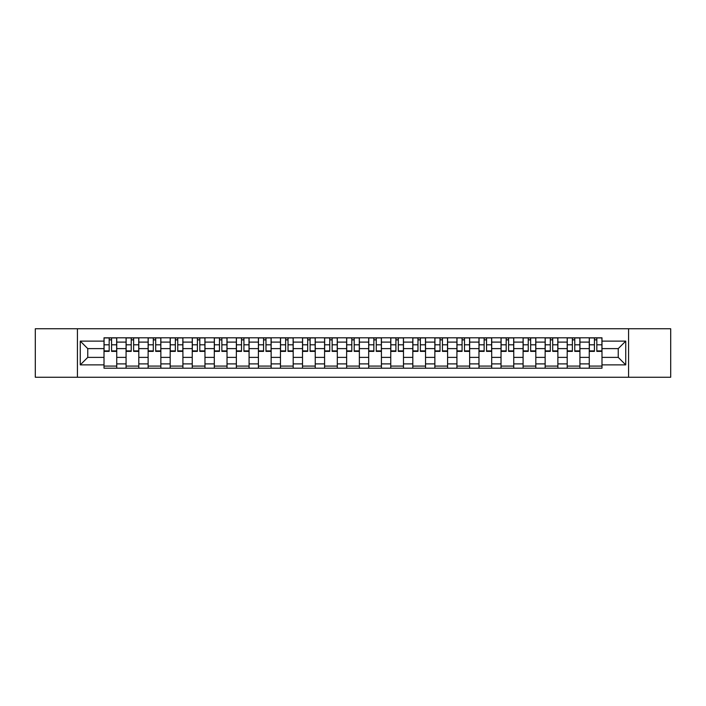 <?xml version="1.0" encoding="UTF-8"?>
<svg xmlns="http://www.w3.org/2000/svg" width="706" height="706" viewBox="0 0 706 706"><rect width="100%" height="100%" fill="white"/><g stroke="black" fill="none" stroke-linecap="round" stroke-linejoin="round"><path stroke-width="1.06" d="M628.569 377.251L670.7 377.251L670.7 328.749L35.3 328.749L35.3 377.251L628.569 377.251L628.569 328.749M126.074 368.197L126.074 342.11L116.737 342.11L116.737 368.197M116.737 342.11L116.737 337.803M126.074 342.11L126.074 337.803M138.8 337.803L138.8 368.197M148.128 368.197L148.128 337.803M160.853 337.803L160.853 368.197M170.181 368.197L170.181 337.803M182.907 337.803L182.907 368.197M192.244 368.197L192.244 337.803M204.969 337.803L204.969 368.197M214.297 368.197L214.297 337.803M227.023 337.803L227.023 368.197M236.351 368.197L236.351 337.803M249.077 337.803L249.077 368.197M258.414 368.197L258.414 337.803M271.139 337.803L271.139 368.197M280.467 368.197L280.467 337.803M293.193 337.803L293.193 368.197M302.521 368.197L302.521 337.803M315.247 337.803L315.247 368.197M324.584 368.197L324.584 337.803M337.309 337.803L337.309 368.197M346.637 368.197L346.637 337.803M359.363 337.803L359.363 368.197M368.691 368.197L368.691 337.803M381.416 337.803L381.416 368.197M390.753 368.197L390.753 337.803M403.479 337.803L403.479 368.197M412.807 368.197L412.807 337.803M425.533 337.803L425.533 368.197M434.861 368.197L434.861 337.803M447.586 337.803L447.586 368.197M456.923 368.197L456.923 337.803M469.649 337.803L469.649 368.197M478.977 368.197L478.977 337.803M491.703 337.803L491.703 368.197M501.031 368.197L501.031 337.803M513.756 337.803L513.756 368.197M523.093 368.197L523.093 337.803M535.819 337.803L535.819 368.197M545.147 368.197L545.147 337.803M557.872 337.803L557.872 368.197M567.2 368.197L567.2 337.803M579.926 337.803L579.926 368.197M589.263 368.197L589.263 337.803M589.263 357.386L579.926 357.386M567.2 357.386L557.872 357.386M545.147 357.386L535.819 357.386M523.093 357.386L513.756 357.386M501.031 357.386L491.703 357.386M478.977 357.386L469.649 357.386M456.923 357.386L447.586 357.386M434.861 357.386L425.533 357.386M412.807 357.386L403.479 357.386M390.753 357.386L381.416 357.386M368.691 357.386L359.363 357.386M346.637 357.386L337.309 357.386M324.584 357.386L315.247 357.386M302.521 357.386L293.193 357.386M280.467 357.386L271.139 357.386M258.414 357.386L249.077 357.386M236.351 357.386L227.023 357.386M214.297 357.386L204.969 357.386M192.244 357.386L182.907 357.386M170.181 357.386L160.853 357.386M148.128 357.386L138.8 357.386M126.074 357.386L116.737 357.386M589.263 348.614L579.926 348.614M567.2 348.614L557.872 348.614M545.147 348.614L535.819 348.614M523.093 348.614L513.756 348.614M501.031 348.614L491.703 348.614M478.977 348.614L469.649 348.614M456.923 348.614L447.586 348.614M434.861 348.614L425.533 348.614M412.807 348.614L403.479 348.614M390.753 348.614L381.416 348.614M368.691 348.614L359.363 348.614M346.637 348.614L337.309 348.614M324.584 348.614L315.247 348.614M302.521 348.614L293.193 348.614M280.467 348.614L271.139 348.614M258.414 348.614L249.077 348.614M236.351 348.614L227.023 348.614M214.297 348.614L204.969 348.614M192.244 348.614L182.907 348.614M170.181 348.614L160.853 348.614M148.128 348.614L138.8 348.614M126.074 348.614L116.737 348.614M87.756 357.386L104.011 357.386L104.011 348.614L87.756 348.614L87.756 357.386L80.263 364.878L80.263 341.122L104.011 341.122L104.011 348.614M601.989 348.614L601.989 357.386L618.244 357.386L618.244 348.614L601.989 348.614L601.989 337.803L104.011 337.803L104.011 341.122M601.989 341.122L625.737 341.122L625.737 364.878L601.989 364.878L601.989 357.386M104.011 357.386L104.011 368.197L601.989 368.197L601.989 364.878M104.011 364.878L80.263 364.878M77.431 377.251L77.431 328.749M116.737 366.079L104.011 366.079M109.174 339.921L111.583 339.921M138.8 366.079L126.074 366.079M131.228 339.921L133.637 339.921M160.853 366.079L148.128 366.079M153.29 339.921L155.691 339.921M182.907 366.079L170.181 366.079M175.344 339.921L177.753 339.921M204.969 366.079L192.244 366.079M197.398 339.921L199.807 339.921M227.023 366.079L214.297 366.079M219.46 339.921L221.861 339.921M249.077 366.079L236.351 366.079M241.514 339.921L243.923 339.921M271.139 366.079L258.414 366.079M263.567 339.921L265.977 339.921M293.193 366.079L280.467 366.079M285.63 339.921L288.03 339.921M315.247 366.079L302.521 366.079M307.684 339.921L310.093 339.921M337.309 366.079L324.584 366.079M329.737 339.921L332.147 339.921M359.363 366.079L346.637 366.079M351.8 339.921L354.2 339.921M381.416 366.079L368.691 366.079M373.853 339.921L376.263 339.921M403.479 366.079L390.753 366.079M395.907 339.921L398.316 339.921M425.533 366.079L412.807 366.079M417.97 339.921L420.37 339.921M447.586 366.079L434.861 366.079M440.023 339.921L442.433 339.921M469.649 366.079L456.923 366.079M462.077 339.921L464.486 339.921M491.703 366.079L478.977 366.079M484.139 339.921L486.54 339.921M513.756 366.079L501.031 366.079M506.193 339.921L508.602 339.921M535.819 366.079L523.093 366.079M528.247 339.921L530.656 339.921M557.872 366.079L545.147 366.079M550.309 339.921L552.71 339.921M579.926 366.079L567.2 366.079M572.363 339.921L574.772 339.921M601.989 366.079L589.263 366.079M594.417 339.921L596.826 339.921M80.263 341.122L87.756 348.614M618.244 357.386L625.737 364.878M618.244 348.614L625.737 341.122M111.583 350.891L116.666 350.891L116.666 351.376L111.583 351.376L111.583 337.945L116.666 337.945L113.842 337.945M116.666 350.891L116.666 337.945M109.174 339.78L111.583 339.78M106.915 337.945L104.082 337.945L104.082 351.376L109.174 351.376L109.174 337.945L107.127 337.945M104.082 337.945L113.631 337.945M133.637 350.891L138.729 350.891L138.729 351.376L133.637 351.376L133.637 337.945L138.729 337.945L135.896 337.945M138.729 350.891L138.729 337.945M131.228 339.78L133.637 339.78M128.969 337.945L126.145 337.945L126.145 351.376L131.228 351.376L131.228 337.945L129.18 337.945M126.145 337.945L135.684 337.945M155.691 350.891L160.783 350.891L160.783 351.376L155.691 351.376L155.691 337.945L160.783 337.945L157.959 337.945M160.783 350.891L160.783 337.945M153.29 339.78L155.691 339.78M151.022 337.945L148.198 337.945L148.198 351.376L153.29 351.376L153.29 337.945L151.243 337.945M148.198 337.945L157.738 337.945M177.753 350.891L182.836 350.891L182.836 351.376L177.753 351.376L177.753 337.945L182.836 337.945L180.012 337.945M182.836 350.891L182.836 337.945M175.344 339.78L177.753 339.78M173.085 337.945L170.252 337.945L170.252 351.376L175.344 351.376L175.344 337.945L173.297 337.945M170.252 337.945L179.801 337.945M199.807 350.891L204.899 350.891L204.899 351.376L199.807 351.376L199.807 337.945L204.899 337.945L202.066 337.945M204.899 350.891L204.899 337.945M197.398 339.78L199.807 339.78M195.138 337.945L192.314 337.945L192.314 351.376L197.398 351.376L197.398 337.945L195.35 337.945M192.314 337.945L201.854 337.945M221.861 350.891L226.953 350.891L226.953 351.376L221.861 351.376L221.861 337.945L226.953 337.945L224.129 337.945M226.953 350.891L226.953 337.945M219.46 339.78L221.861 339.78M217.192 337.945L214.368 337.945L214.368 351.376L219.46 351.376L219.46 337.945L217.413 337.945M214.368 337.945L223.908 337.945M243.923 350.891L249.006 350.891L249.006 351.376L243.923 351.376L243.923 337.945L249.006 337.945L246.182 337.945M249.006 350.891L249.006 337.945M241.514 339.78L243.923 339.78M239.255 337.945L236.422 337.945L236.422 351.376L241.514 351.376L241.514 337.945L239.466 337.945M236.422 337.945L245.97 337.945M265.977 350.891L271.069 350.891L271.069 351.376L265.977 351.376L265.977 337.945L271.069 337.945L268.236 337.945M271.069 350.891L271.069 337.945M263.567 339.78L265.977 339.78M261.308 337.945L258.484 337.945L258.484 351.376L263.567 351.376L263.567 337.945L261.52 337.945M258.484 337.945L268.024 337.945M288.03 350.891L293.122 350.891L293.122 351.376L288.03 351.376L288.03 337.945L293.122 337.945L290.298 337.945M293.122 350.891L293.122 337.945M285.63 339.78L288.03 339.78M283.362 337.945L280.538 337.945L280.538 351.376L285.63 351.376L285.63 337.945L283.583 337.945M280.538 337.945L290.078 337.945M310.093 350.891L315.176 350.891L315.176 351.376L310.093 351.376L310.093 337.945L315.176 337.945L312.352 337.945M315.176 350.891L315.176 337.945M307.684 339.78L310.093 339.78M305.424 337.945L302.592 337.945L302.592 351.376L307.684 351.376L307.684 337.945L305.636 337.945M302.592 337.945L312.14 337.945M332.147 350.891L337.239 350.891L337.239 351.376L332.147 351.376L332.147 337.945L337.239 337.945L334.406 337.945M337.239 350.891L337.239 337.945M329.737 339.78L332.147 339.78M327.478 337.945L324.654 337.945L324.654 351.376L329.737 351.376L329.737 337.945L327.69 337.945M324.654 337.945L334.194 337.945M354.2 350.891L359.292 350.891L359.292 351.376L354.2 351.376L354.2 337.945L359.292 337.945L356.468 337.945M359.292 350.891L359.292 337.945M351.8 339.78L354.2 339.78M349.532 337.945L346.708 337.945L346.708 351.376L351.8 351.376L351.8 337.945L349.752 337.945M346.708 337.945L356.248 337.945M376.263 350.891L381.346 350.891L381.346 351.376L376.263 351.376L376.263 337.945L381.346 337.945L378.522 337.945M381.346 350.891L381.346 337.945M373.853 339.78L376.263 339.78M371.594 337.945L368.761 337.945L368.761 351.376L373.853 351.376L373.853 337.945L371.806 337.945M368.761 337.945L378.31 337.945M398.316 350.891L403.408 350.891L403.408 351.376L398.316 351.376L398.316 337.945L403.408 337.945L400.576 337.945M403.408 350.891L403.408 337.945M395.907 339.78L398.316 339.78M393.648 337.945L390.824 337.945L390.824 351.376L395.907 351.376L395.907 337.945L393.86 337.945M390.824 337.945L400.364 337.945M420.37 350.891L425.462 350.891L425.462 351.376L420.37 351.376L420.37 337.945L425.462 337.945L422.638 337.945M425.462 350.891L425.462 337.945M417.97 339.78L420.37 339.78M415.702 337.945L412.878 337.945L412.878 351.376L417.97 351.376L417.97 337.945L415.922 337.945M412.878 337.945L422.417 337.945M442.433 350.891L447.516 350.891L447.516 351.376L442.433 351.376L442.433 337.945L447.516 337.945L444.692 337.945M447.516 350.891L447.516 337.945M440.023 339.78L442.433 339.78M437.764 337.945L434.931 337.945L434.931 351.376L440.023 351.376L440.023 337.945L437.976 337.945M434.931 337.945L444.48 337.945M464.486 350.891L469.578 350.891L469.578 351.376L464.486 351.376L464.486 337.945L469.578 337.945L466.745 337.945M469.578 350.891L469.578 337.945M462.077 339.78L464.486 339.78M459.818 337.945L456.994 337.945L456.994 351.376L462.077 351.376L462.077 337.945L460.03 337.945M456.994 337.945L466.534 337.945M486.54 350.891L491.632 350.891L491.632 351.376L486.54 351.376L486.54 337.945L491.632 337.945L488.808 337.945M491.632 350.891L491.632 337.945M484.139 339.78L486.54 339.78M481.871 337.945L479.047 337.945L479.047 351.376L484.139 351.376L484.139 337.945L482.092 337.945M479.047 337.945L488.587 337.945M508.602 350.891L513.686 350.891L513.686 351.376L508.602 351.376L508.602 337.945L513.686 337.945L510.862 337.945M513.686 350.891L513.686 337.945M506.193 339.78L508.602 339.78M503.934 337.945L501.101 337.945L501.101 351.376L506.193 351.376L506.193 337.945L504.146 337.945M501.101 337.945L510.65 337.945M530.656 350.891L535.748 350.891L535.748 351.376L530.656 351.376L530.656 337.945L535.748 337.945L532.915 337.945M535.748 350.891L535.748 337.945M528.247 339.78L530.656 339.78M525.988 337.945L523.164 337.945L523.164 351.376L528.247 351.376L528.247 337.945L526.199 337.945M523.164 337.945L532.703 337.945M552.71 350.891L557.802 350.891L557.802 351.376L552.71 351.376L552.71 337.945L557.802 337.945L554.978 337.945M557.802 350.891L557.802 337.945M550.309 339.78L552.71 339.78M548.041 337.945L545.217 337.945L545.217 351.376L550.309 351.376L550.309 337.945L548.262 337.945M545.217 337.945L554.757 337.945M574.772 350.891L579.855 350.891L579.855 351.376L574.772 351.376L574.772 337.945L579.855 337.945L577.031 337.945M579.855 350.891L579.855 337.945M572.363 339.78L574.772 339.78M570.104 337.945L567.271 337.945L567.271 351.376L572.363 351.376L572.363 337.945L570.316 337.945M567.271 337.945L576.82 337.945M596.826 350.891L601.918 350.891L601.918 351.376L596.826 351.376L596.826 337.945L601.918 337.945L599.085 337.945M601.918 350.891L601.918 337.945M594.417 339.78L596.826 339.78M592.157 337.945L589.333 337.945L589.333 351.376L594.417 351.376L594.417 337.945L592.369 337.945M589.333 337.945L598.873 337.945M567.2 342.11L557.872 342.11M545.147 342.11L535.819 342.11M523.093 342.11L513.756 342.11M501.031 342.11L491.703 342.11M478.977 342.11L469.649 342.11M456.923 342.11L447.586 342.11M434.861 342.11L425.533 342.11M412.807 342.11L403.479 342.11M390.753 342.11L381.416 342.11M368.691 342.11L359.363 342.11M346.637 342.11L337.309 342.11M324.584 342.11L315.247 342.11M302.521 342.11L293.193 342.11M280.467 342.11L271.139 342.11M258.414 342.11L249.077 342.11M236.351 342.11L227.023 342.11M214.297 342.11L204.969 342.11M192.244 342.11L182.907 342.11M170.181 342.11L160.853 342.11M148.128 342.11L138.8 342.11M589.263 342.11L579.926 342.11M567.2 363.89L557.872 363.89M545.147 363.89L535.819 363.89M523.093 363.89L513.756 363.89M501.031 363.89L491.703 363.89M478.977 363.89L469.649 363.89M456.923 363.89L447.586 363.89M434.861 363.89L425.533 363.89M412.807 363.89L403.479 363.89M390.753 363.89L381.416 363.89M368.691 363.89L359.363 363.89M346.637 363.89L337.309 363.89M324.584 363.89L315.247 363.89M302.521 363.89L293.193 363.89M280.467 363.89L271.139 363.89M258.414 363.89L249.077 363.89M236.351 363.89L227.023 363.89M214.297 363.89L204.969 363.89M192.244 363.89L182.907 363.89M170.181 363.89L160.853 363.89M148.128 363.89L138.8 363.89M126.074 363.89L116.737 363.89M589.263 363.89L579.926 363.89M111.583 344.81L116.666 344.81M104.082 350.891L109.174 350.891M104.082 344.81L109.174 344.81M133.637 344.81L138.729 344.81M126.145 350.891L131.228 350.891M126.145 344.81L131.228 344.81M155.691 344.81L160.783 344.81M148.198 350.891L153.29 350.891M148.198 344.81L153.29 344.81M177.753 344.81L182.836 344.81M170.252 350.891L175.344 350.891M170.252 344.81L175.344 344.81M199.807 344.81L204.899 344.81M192.314 350.891L197.398 350.891M192.314 344.81L197.398 344.81M221.861 344.81L226.953 344.81M214.368 350.891L219.46 350.891M214.368 344.81L219.46 344.81M243.923 344.81L249.006 344.81M236.422 350.891L241.514 350.891M236.422 344.81L241.514 344.81M265.977 344.81L271.069 344.81M258.484 350.891L263.567 350.891M258.484 344.81L263.567 344.81M288.03 344.81L293.122 344.81M280.538 350.891L285.63 350.891M280.538 344.81L285.63 344.81M310.093 344.81L315.176 344.81M302.592 350.891L307.684 350.891M302.592 344.81L307.684 344.81M332.147 344.81L337.239 344.81M324.654 350.891L329.737 350.891M324.654 344.81L329.737 344.81M354.2 344.81L359.292 344.81M346.708 350.891L351.8 350.891M346.708 344.81L351.8 344.81M376.263 344.81L381.346 344.81M368.761 350.891L373.853 350.891M368.761 344.81L373.853 344.81M398.316 344.81L403.408 344.81M390.824 350.891L395.907 350.891M390.824 344.81L395.907 344.81M420.37 344.81L425.462 344.81M412.878 350.891L417.97 350.891M412.878 344.81L417.97 344.81M442.433 344.81L447.516 344.81M434.931 350.891L440.023 350.891M434.931 344.81L440.023 344.81M464.486 344.81L469.578 344.81M456.994 350.891L462.077 350.891M456.994 344.81L462.077 344.81M486.54 344.81L491.632 344.81M479.047 350.891L484.139 350.891M479.047 344.81L484.139 344.81M508.602 344.81L513.686 344.81M501.101 350.891L506.193 350.891M501.101 344.81L506.193 344.81M530.656 344.81L535.748 344.81M523.164 350.891L528.247 350.891M523.164 344.81L528.247 344.81M552.71 344.81L557.802 344.81M545.217 350.891L550.309 350.891M545.217 344.81L550.309 344.81M574.772 344.81L579.855 344.81M567.271 350.891L572.363 350.891M567.271 344.81L572.363 344.81M596.826 344.81L601.918 344.81M589.333 350.891L594.417 350.891M589.333 344.81L594.417 344.81"/></g></svg>

